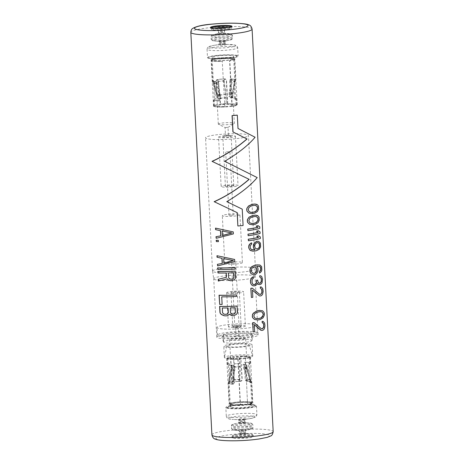 <?xml version="1.0" encoding="UTF-8"?>
<svg xmlns="http://www.w3.org/2000/svg" width="464" height="464" viewBox="0 0 464 464"><rect width="100%" height="100%" fill="white"/><g stroke="black" fill="none" stroke-linecap="round" stroke-linejoin="round"><path stroke-width="0.35" stroke-dasharray="2.32 1.74" d="M260.994 311.704L259.393 311.715A30.676 3.909 177 0 1 257.601 312.052L256.012 312.574L254.423 313.838L253.808 316.03M256.354 318.652L254.637 317.892L253.692 315.984M248.861 213.104L252.172 213.602A30.676 3.909 177 0 0 254.481 213.167L257.282 211.491L258.471 209.084L258.315 206.045L256.911 204.404M249.446 224.245L252.758 224.744A30.676 3.909 177 0 0 255.067 224.309L257.868 222.633L259.057 220.226L258.9 217.187L257.497 215.54M247.782 230.596A30.676 3.909 177 0 0 259.689 228.265L259.608 226.745L258.025 225.672M248.049 235.66A30.676 3.909 177 0 0 259.956 233.328L259.875 231.809L258.291 230.736M248.315 240.723A30.676 3.909 177 0 0 260.217 238.392L260.142 236.872L258.558 235.799M251.534 242.817L251.604 244.087L250.798 244.714L250.044 246.355L250.241 247.915M251.929 249.661L251.041 249.272L250.119 247.875M251.117 250.792L254.4 251.03A30.676 3.909 177 0 0 256.198 250.693L259.034 249.278L260.449 246.813L260.252 243.014L258.622 241.431M259.324 266.208L257.01 266.139A30.676 3.909 177 0 1 256.499 266.237L256.633 266.284M252.352 274.34L253.756 274.636A30.676 3.909 177 0 0 255.096 274.415L256.372 273.679L257.787 271.353L257.897 268.766L257.584 267.554L256.499 266.237M259.579 273L261.104 271.568L261.812 268.772L261.487 266.562L259.857 264.979M253.315 276.747L253.379 278.017L252.062 279.485L251.923 282.309L252.578 284.003L253.727 284.6M257.485 280.111L258.117 282.547L258.755 282.982M262.525 279.218L261.58 276.567L260.652 275.802M262.357 279.154L261.899 282.646L261.075 283.904L260.176 284.391A30.676 3.909 177 0 1 259.701 284.507L258.721 284.467M257.242 283.365L256.685 284.612L254.875 285.691A30.676 3.909 177 0 1 253.791 285.865L252.95 285.737M263.105 290.36L262.166 287.709L261.238 286.943M262.937 290.296L262.496 294.037L261.673 295.301L260.774 295.788A30.676 3.909 177 0 1 260.298 295.899L259.318 295.864M252.457 290.261L252.706 297.25A30.676 3.909 177 0 1 251.285 297.441M259.341 294.124L252.23 288.132M254.434 319.452L257.746 319.945A30.676 3.909 177 0 0 260.055 319.51L262.856 317.834L264.045 315.433L263.888 312.394L262.485 310.747M261.151 328.558L254.034 322.567M261.122 330.298L262.102 330.333A30.676 3.909 177 0 0 262.578 330.223L263.482 329.736L264.306 328.477L264.799 325.745L264.445 323.025L263.042 321.378M254.26 324.696L254.516 331.685A30.676 3.909 177 0 1 253.095 331.876M233.131 231.843L233.235 233.873L216.056 238.241M215.603 229.634L220.481 230.73M218.219 240.311L218.283 241.576A30.676 3.909 177 0 1 216.23 241.535M234.575 259.446L234.685 261.47L217.5 265.843M217.048 257.23L221.931 258.326M235.004 267.548L235.08 269.068A30.676 3.909 177 0 1 217.686 269.387M226.107 273.006L226.107 272.96A30.676 3.909 177 0 1 217.871 272.931M235.19 271.092L235.236 278.452L234.274 279.519L231.907 280.645A30.676 3.909 177 0 1 230.504 280.703L229.419 280.482M227.203 278.835L218.295 281.033M236.437 294.895L236.512 296.409A30.676 3.909 177 0 1 221.583 296.78L221.978 304.378A30.676 3.909 177 0 1 219.518 304.326M229.767 314.702L229.373 314.209L227.592 315.508L226.473 315.775A30.676 3.909 177 0 1 224.553 315.781L223.358 315.526M237.017 306.031L237.069 313.397L236.101 314.464L233.74 315.59A30.676 3.909 177 0 1 232.336 315.642L231.252 315.421M237.191 115.118L238.003 128.453M237.852 225.933A30.676 3.909 177 0 0 242.979 225.469L242.121 209.107L226.676 201.591C240.404 193.465 250.519 185.443 257.027 177.526L224.559 161.24C238.287 153.12 248.402 145.099 254.916 137.182L237.893 128.412M232.493 438.004A10.736 1.369 177 0 1 232.029 437.639A10.736 1.369 177 0 1 241.129 435.806A10.736 1.369 177 0 1 253.002 436.148A10.736 1.369 177 0 1 253.472 436.514A10.736 1.369 177 0 1 244.366 438.347A10.736 1.369 177 0 1 232.493 438.004M226.507 408.018A15.335 1.955 177 0 1 225.84 407.496A15.335 1.955 177 0 1 238.844 404.881A15.335 1.955 177 0 1 255.803 405.368A15.335 1.955 177 0 1 256.47 405.89A15.335 1.955 177 0 1 243.467 408.506A15.335 1.955 177 0 1 226.507 408.018M254.707 405.466A14.187 1.81 -3 0 0 239.018 405.014A14.187 1.81 -3 0 0 226.989 407.438A14.187 1.81 -3 0 0 227.604 407.92A14.187 1.81 -3 0 0 243.293 408.372A14.187 1.81 -3 0 0 255.322 405.954A14.187 1.81 -3 0 0 254.707 405.466M254.684 405.031A14.187 1.81 -3 0 0 238.995 404.579A14.187 1.81 -3 0 0 226.966 406.998A14.187 1.81 -3 0 0 227.58 407.485A14.187 1.81 -3 0 0 243.269 407.937A14.187 1.81 -3 0 0 255.299 405.513A14.187 1.81 -3 0 0 254.684 405.031M230.904 407.183A10.707 1.363 177 0 1 230.44 406.818A10.707 1.363 177 0 1 239.517 404.991A10.707 1.363 177 0 1 251.36 405.333A10.707 1.363 177 0 1 251.824 405.698A10.707 1.363 177 0 1 242.747 407.525A10.707 1.363 177 0 1 230.904 407.183M251.703 403.361A10.707 1.363 -3 0 1 242.626 405.188A10.707 1.363 -3 0 1 230.782 404.846A10.707 1.363 177 0 1 230.318 404.48A10.707 1.363 177 0 1 239.395 402.653A10.707 1.363 177 0 1 251.239 402.996A10.707 1.363 -3 0 1 251.703 403.361L251.824 405.698M229.686 404.944A11.855 1.508 -3 0 0 242.8 405.321A11.855 1.508 -3 0 0 252.851 403.297A11.855 1.508 -3 0 0 252.335 402.897A11.855 1.508 177 0 0 239.221 402.52A11.855 1.508 177 0 0 229.17 404.538A11.855 1.508 177 0 0 229.686 404.944M226.745 358.26A11.855 1.508 177 0 0 227.261 358.666A11.855 1.508 -3 0 0 240.375 359.043A11.855 1.508 -3 0 0 250.427 357.019A11.855 1.508 -3 0 0 249.91 356.619A11.855 1.508 177 0 0 236.797 356.242A11.855 1.508 177 0 0 226.745 358.26L229.17 404.538M230.921 358.336A8.021 1.021 -3 0 0 239.795 358.591A8.021 1.021 -3 0 0 246.599 357.222A8.021 1.021 -3 0 0 246.251 356.949A8.021 1.021 177 0 0 237.377 356.694A8.021 1.021 177 0 0 230.573 358.063A8.021 1.021 177 0 0 230.921 358.336M227.865 358.202A10.736 1.369 177 0 0 237.846 359.043L238.084 359.13A11.501 1.467 177 0 1 227.099 358.243A11.501 1.467 177 0 1 230.492 357.019L230.747 357.112A10.736 1.369 177 0 0 227.865 358.202L228.184 364.281A10.736 1.369 -3 0 0 233.496 365.18L234.43 383.032L233.462 383.119L232.528 365.267A11.501 1.467 177 0 1 227.418 364.321A11.501 1.467 177 0 1 228.276 363.712L229.21 381.559L228.769 382.91L229.692 382.817L229.413 381.849A5.672 5.394 -69.9 0 1 229.465 381.565L231.756 369.796A9.663 9.187 110.1 0 0 231.925 368.474L232.11 365.429L231.287 365.4A11.501 1.073 3.5 0 0 231.159 365.551A11.501 1.073 3.5 0 0 231.658 365.899A11.501 1.073 3.5 0 0 234.198 366.467L235.016 366.496A10.736 1.003 -176.5 0 1 232.389 365.922A10.736 1.003 -176.5 0 1 231.925 365.597A10.736 1.003 -176.5 0 1 232.11 365.429M240.746 356.091L242.254 380.109L241.048 381.286L239.563 380.126L240.804 381.199L241.999 380.016L240.746 356.091A11.501 1.467 177 0 1 250.073 357.042A11.501 1.467 177 0 1 245.41 358.469L247.561 403.958A10.736 1.369 -3 0 0 251.697 402.653A10.736 1.369 -3 0 0 240.903 401.853A10.736 1.369 -3 0 0 230.254 403.779A10.736 1.369 -3 0 0 240.236 404.62L237.846 359.043M241.002 356.184A10.736 1.369 177 0 1 249.307 357.077A10.736 1.369 177 0 1 245.172 358.382M229.616 339.822A8.021 1.021 177 0 0 229.964 340.095A8.021 1.021 -3 0 0 238.838 340.35A8.021 1.021 -3 0 0 245.642 338.981A8.021 1.021 -3 0 0 245.427 338.761A8.021 1.021 -3 0 0 245.294 338.703A8.021 1.021 177 0 0 237.313 338.395A8.021 1.021 177 0 0 229.808 339.584A8.021 1.021 177 0 0 229.616 339.822L230.573 358.063M238.537 327.909L235.526 328.065L238.537 327.909L238.937 335.594L235.932 335.75L238.873 335.542L245.427 338.761M232.951 326.813A4.188 0.534 177 0 1 232.876 326.784A4.188 0.534 177 0 1 232.766 326.673A4.188 0.534 177 0 1 236.321 325.96A4.188 0.534 177 0 1 240.949 326.093A4.188 0.534 -3 0 1 241.135 326.233A4.188 0.534 -3 0 1 241.036 326.36A4.188 0.534 -3 0 1 237.116 326.981A4.188 0.534 -3 0 1 232.951 326.813M239.157 291.897A4.188 0.534 177 0 1 239.343 292.042A4.188 0.534 177 0 1 235.793 292.755A4.188 0.534 177 0 1 231.159 292.622A4.188 0.534 177 0 1 230.973 292.477A4.188 0.534 177 0 1 234.529 291.763A4.188 0.534 177 0 1 239.157 291.897M227.076 292.993A8.462 1.079 177 0 1 226.705 292.703A8.462 1.079 177 0 1 233.885 291.259A8.462 1.079 177 0 1 243.246 291.525A8.462 1.079 -3 0 1 243.612 291.815A8.462 1.079 -3 0 1 236.437 293.26A8.462 1.079 -3 0 1 227.076 292.993M245.404 326.001A8.462 1.079 -3 0 1 238.229 327.445A8.462 1.079 -3 0 1 228.868 327.172A8.462 1.079 177 0 1 228.497 326.882A8.462 1.079 177 0 1 235.671 325.438A8.462 1.079 177 0 1 245.033 325.711A8.462 1.079 -3 0 1 245.404 326.001L243.612 291.815M217.877 328.17A19.969 2.54 177 0 1 217.007 327.485A19.969 2.54 177 0 1 233.937 324.081A19.969 2.54 177 0 1 256.024 324.713A19.969 2.54 -3 0 1 256.894 325.397A19.969 2.54 -3 0 1 239.963 328.802A19.969 2.54 -3 0 1 217.877 328.17M256.424 332.369A19.969 2.54 -3 0 0 234.343 331.731A19.969 2.54 -3 0 0 217.413 335.141A19.969 2.54 -3 0 0 218.277 335.82A19.969 2.54 -3 0 0 240.364 336.458A19.969 2.54 -3 0 0 257.294 333.048A19.969 2.54 -3 0 0 256.424 332.369M251.546 333.349A14.216 1.81 -3 0 1 239.494 335.774A14.216 1.81 -3 0 1 223.776 335.321A14.216 1.81 177 0 1 223.155 334.84A14.216 1.81 177 0 1 235.207 332.41A14.216 1.81 177 0 1 250.931 332.862A14.216 1.81 -3 0 1 251.546 333.349L251.923 340.518A14.216 1.81 177 0 1 251.917 340.582A14.216 1.81 177 0 1 239.627 342.96A14.216 1.81 177 0 1 224.147 342.49A14.216 1.81 177 0 1 223.544 342.067A14.216 1.81 177 0 1 223.532 342.003A14.216 1.81 177 0 1 235.584 339.578A14.216 1.81 177 0 1 251.302 340.031A14.216 1.81 177 0 1 251.923 340.518M252.375 334.701A15.625 1.989 -3 0 0 234.83 334.219A15.625 1.989 -3 0 0 221.862 336.934A15.625 1.989 -3 0 0 222.529 337.403A15.625 1.989 177 0 0 239.546 337.92A15.625 1.989 177 0 0 253.054 335.304A15.625 1.989 177 0 0 252.375 334.701M258.129 334.967A20.706 2.639 177 0 0 257.23 334.26A20.706 2.639 -3 0 0 234.332 333.599A20.706 2.639 -3 0 0 216.775 337.131A20.706 2.639 -3 0 0 217.68 337.838A20.706 2.639 177 0 0 240.578 338.5A20.706 2.639 177 0 0 258.129 334.967L255.072 276.625A20.706 2.639 177 0 1 255.072 276.66A20.706 2.639 177 0 1 237.388 280.169A20.706 2.639 177 0 1 214.617 279.502A20.706 2.639 -3 0 1 213.724 278.829L212.553 271.121A21.472 2.732 -3 0 0 213.481 271.823A21.472 2.732 177 0 0 237.092 272.513A21.472 2.732 177 0 0 255.432 268.876A21.472 2.732 177 0 0 255.432 268.842L248.449 135.529A21.472 2.732 -3 0 0 247.515 134.798A21.472 2.732 -3 0 0 223.764 134.113A21.472 2.732 -3 0 0 205.558 137.779A21.472 2.732 -3 0 0 206.497 138.51A21.472 2.732 -3 0 0 230.243 139.194A21.472 2.732 -3 0 0 248.449 135.529M255.072 276.625A20.706 2.639 177 0 0 254.173 275.923A20.706 2.639 -3 0 0 231.275 275.262A20.706 2.639 -3 0 0 213.718 278.794A20.706 2.639 -3 0 0 213.724 278.829M212.553 271.121A21.472 2.732 -3 0 1 212.547 271.086A21.472 2.732 -3 0 1 230.753 267.426A21.472 2.732 -3 0 1 254.498 268.105A21.472 2.732 177 0 1 255.432 268.842M218.55 137.095A8.462 1.079 -3 0 1 225.73 135.65A8.462 1.079 -3 0 1 235.086 135.923A8.462 1.079 177 0 1 235.457 136.213A8.462 1.079 177 0 1 228.282 137.657A8.462 1.079 177 0 1 218.921 137.385A8.462 1.079 -3 0 1 218.55 137.095L221.137 186.47A8.462 1.079 -3 0 0 221.508 186.76A8.462 1.079 177 0 0 230.869 187.027A8.462 1.079 177 0 0 238.044 185.583A8.462 1.079 177 0 0 237.678 185.298A8.462 1.079 -3 0 0 228.317 185.026A8.462 1.079 -3 0 0 221.137 186.47M233.595 185.664A4.188 0.534 -3 0 0 228.961 185.53A4.188 0.534 -3 0 0 225.405 186.25A4.188 0.534 -3 0 0 225.591 186.389A4.188 0.534 -3 0 0 230.225 186.522A4.188 0.534 -3 0 0 233.775 185.809A4.188 0.534 -3 0 0 233.595 185.664M231.002 136.277A4.188 0.534 -3 0 0 226.838 136.114A4.188 0.534 -3 0 0 222.917 136.735A4.188 0.534 -3 0 0 222.819 136.863A4.188 0.534 -3 0 0 223.004 137.002A4.188 0.534 177 0 0 227.633 137.135A4.188 0.534 177 0 0 231.188 136.422A4.188 0.534 177 0 0 231.078 136.312A4.188 0.534 177 0 0 231.002 136.277M225.423 135.186L228.427 135.03L225.423 135.186L225.081 127.554L218.527 124.335A8.021 1.021 -3 0 0 218.66 124.387A8.021 1.021 177 0 0 226.641 124.7A8.021 1.021 177 0 0 234.146 123.511A8.021 1.021 177 0 0 234.337 123.273L233.38 105.032A8.021 1.021 177 0 1 226.577 106.401A8.021 1.021 177 0 1 217.703 106.146A8.021 1.021 -3 0 1 217.355 105.873A8.021 1.021 -3 0 1 224.158 104.504A8.021 1.021 -3 0 1 233.032 104.76A8.021 1.021 177 0 1 233.38 105.032M228.427 135.03L228.021 127.345L225.017 127.501M228.021 127.345L225.081 127.554M218.527 124.335A8.021 1.021 -3 0 1 218.312 124.114A8.021 1.021 -3 0 1 225.115 122.745A8.021 1.021 -3 0 1 233.989 123.001A8.021 1.021 177 0 1 234.337 123.273M237.208 104.835A11.855 1.508 177 0 0 236.692 104.429A11.855 1.508 -3 0 0 223.578 104.052A11.855 1.508 -3 0 0 213.527 106.076A11.855 1.508 -3 0 0 214.043 106.476A11.855 1.508 177 0 0 227.157 106.853A11.855 1.508 177 0 0 237.208 104.835L234.784 58.551A11.855 1.508 177 0 1 224.733 60.575A11.855 1.508 177 0 1 211.619 60.198A11.855 1.508 -3 0 1 211.103 59.792A11.855 1.508 -3 0 1 221.154 57.774A11.855 1.508 -3 0 1 234.268 58.151A11.855 1.508 177 0 1 234.784 58.551M236.089 104.893A10.736 1.369 -3 0 1 231.954 106.192L232.197 106.279A11.501 1.467 -3 0 0 236.855 104.852A11.501 1.467 -3 0 0 227.528 103.901L227.783 103.994A10.736 1.369 -3 0 1 236.089 104.893L235.77 98.815A10.736 1.369 177 0 1 234.709 99.476L233.775 81.623L234.743 81.536L235.677 99.383A11.501 1.467 -3 0 0 236.536 98.774A11.501 1.467 -3 0 0 231.426 97.829L230.492 79.976L231.559 78.886L232.464 80.104A6.531 6.212 -69.9 0 1 232.389 80.608L230.092 92.377A8.804 8.369 110.1 0 0 229.941 93.577L229.755 96.628A11.501 1.073 -176.5 0 1 232.296 97.196A11.501 1.073 -176.5 0 1 232.795 97.544A11.501 1.073 -176.5 0 1 232.667 97.695L231.843 97.666A10.736 1.003 3.5 0 0 232.029 97.498A10.736 1.003 3.5 0 0 231.565 97.173A10.736 1.003 3.5 0 0 228.938 96.599L229.755 96.628M217.274 104.829L216.276 80.997L217.146 79.698L218.213 80.701L216.903 79.605L216.021 80.904L217.274 104.829A11.501 1.467 -3 0 0 213.881 106.053A11.501 1.467 -3 0 0 224.872 106.946L222.244 61.283A10.736 1.369 177 0 1 212.257 60.436A10.736 1.369 177 0 1 222.911 58.51A10.736 1.369 177 0 1 233.699 59.317A10.736 1.369 177 0 1 229.57 60.616L231.954 106.192M217.529 104.922A10.736 1.369 -3 0 0 214.646 106.012A10.736 1.369 -3 0 0 224.634 106.859M233.636 58.615A10.707 1.363 177 0 0 233.172 58.249A10.707 1.363 -3 0 0 221.328 57.907A10.707 1.363 -3 0 0 212.251 59.734A10.707 1.363 -3 0 0 212.715 60.1A10.707 1.363 177 0 0 224.559 60.442A10.707 1.363 177 0 0 233.636 58.615L233.514 56.277A10.707 1.363 -3 0 0 233.05 55.912A10.707 1.363 -3 0 0 221.206 55.57A10.707 1.363 -3 0 0 212.129 57.397A10.707 1.363 -3 0 0 212.593 57.762A10.707 1.363 -3 0 0 224.437 58.104A10.707 1.363 -3 0 0 233.514 56.277M237.017 56.092A14.216 1.81 177 0 0 236.396 55.61A14.216 1.81 -3 0 0 220.678 55.158A14.216 1.81 -3 0 0 208.626 57.582A14.216 1.81 -3 0 0 209.241 58.07A14.216 1.81 177 0 0 224.965 58.522A14.216 1.81 177 0 0 237.017 56.092L237.023 56.15A14.216 1.81 177 0 1 224.965 58.574A14.216 1.81 177 0 1 209.247 58.128A14.216 1.81 177 0 1 208.626 57.64A14.216 1.81 177 0 1 220.678 55.216A14.216 1.81 177 0 1 236.402 55.668A14.216 1.81 177 0 1 237.023 56.15M207.507 57.698A15.335 1.955 -3 0 1 220.51 55.083A15.335 1.955 -3 0 1 237.475 55.57A15.335 1.955 177 0 1 238.142 56.092A15.335 1.955 177 0 1 225.139 58.708A15.335 1.955 177 0 1 208.174 58.22A15.335 1.955 -3 0 1 207.507 57.698L207.066 49.312A15.335 1.955 -3 0 0 207.733 49.834A15.335 1.955 177 0 0 224.698 50.327A15.335 1.955 177 0 0 237.701 47.705A15.335 1.955 177 0 0 237.034 47.183A15.335 1.955 -3 0 0 220.069 46.696A15.335 1.955 -3 0 0 207.066 49.312C207.837 46.267 208.162 47.432 208.504 46.823L213.898 45.356A13.41 1.705 -3 0 0 209.461 47.421A13.41 1.705 177 0 0 226.177 47.693A13.41 1.705 177 0 0 235.074 45.101A13.41 1.705 -3 0 0 230.492 44.486A13.41 1.705 -3 0 0 213.898 45.356L219.669 44.469A4.031 0.516 -3 0 0 218.335 45.089A4.031 0.516 177 0 0 223.364 45.17A4.031 0.516 177 0 0 226.038 44.393A4.031 0.516 -3 0 0 224.663 44.208A4.031 0.516 -3 0 0 219.669 44.469L218.59 44.706L219.066 43.778A3.068 0.389 -3 0 0 219.199 43.883A3.068 0.389 177 0 0 222.592 43.981A3.068 0.389 177 0 0 225.191 43.454L225.759 44.329L224.663 44.208L235.631 45.223C236.623 45.397 237.313 46.226 237.701 47.705L238.142 56.092M227.528 103.901L226.275 79.97L224.965 78.874L223.839 80.086A7.25 2.053 -95.2 0 0 223.926 80.864L225.69 94.511A8.085 2.291 84.8 0 1 225.922 97.718L226.235 103.843A10.736 2.714 -0.7 0 0 220.377 104.371L220.139 104.185A11.501 2.912 179.3 0 1 225.997 103.652M225.475 78.955L224.965 78.874A11.501 1.467 -3 0 0 216.903 79.605L217.146 79.698A10.736 1.369 177 0 1 225.202 78.967L225.475 78.955M224.872 106.946L222.244 61.283M232.197 106.279L229.808 60.703A11.501 1.467 -3 0 0 234.465 59.276A11.501 1.467 -3 0 0 222.906 58.412A11.501 1.467 -3 0 0 211.491 60.477A11.501 1.467 -3 0 0 222.482 61.37M235.77 98.815A10.736 1.369 177 0 0 230.457 97.916L229.523 80.063L230.533 78.973L231.559 78.886A11.501 1.467 177 0 1 235.544 79.785A11.501 1.467 177 0 1 235.138 80.202L234.743 81.536M213.881 106.053L213.562 99.98A11.501 1.467 -3 0 1 214.42 99.366L213.486 81.519L212.97 80.574L212.854 81.879A6.531 6.212 110.1 0 0 212.988 82.366L216.485 93.612A8.804 8.369 -69.9 0 1 216.763 94.772L217.262 97.759L218.074 97.585A10.736 1.717 -9.5 0 0 217.9 97.974A10.736 1.717 -9.5 0 0 218.37 98.368A10.736 1.717 -9.5 0 0 220.98 98.652L220.174 98.826A11.501 1.839 170.5 0 1 217.645 98.519A11.501 1.839 170.5 0 1 217.14 98.101A11.501 1.839 170.5 0 1 217.262 97.759M213.562 99.98A11.501 1.467 -3 0 0 218.672 100.926L219.646 100.839A10.736 1.369 177 0 1 214.327 99.94A10.736 1.369 177 0 1 215.395 99.279L214.455 81.426L213.91 80.475L212.97 80.574A11.501 1.467 177 0 0 212.57 80.985L211.491 60.477M212.988 82.366A11.501 2.239 -17.3 0 0 212.901 82.853L212.57 80.985A11.501 1.467 177 0 0 216.549 81.884L217.738 83.073L218.706 82.986L217.43 81.803L216.415 81.884L215.766 82.946A6.531 6.212 110.1 0 0 215.893 83.433L219.391 94.673A8.804 8.369 -69.9 0 1 219.669 95.839L220.174 98.826M218.672 100.926L217.738 83.073M223.839 80.086L225.202 78.967L226.531 80.069L227.783 103.994M232.667 97.695L232.847 94.644A8.804 8.369 110.1 0 1 233.003 93.444L235.294 81.676A6.531 6.212 -69.9 0 0 235.376 81.171L235.184 80.185L234.262 80.278L233.775 81.623M219.646 100.839L218.706 82.986M217.976 80.614A7.25 2.053 -95.2 0 0 218.068 81.391L219.832 95.039A8.085 2.291 84.8 0 1 220.064 98.246L220.139 104.185M224.071 80.173A6.455 1.827 -95.2 0 0 224.141 80.736L225.904 94.383A8.886 2.517 84.8 0 1 226.159 97.91L226.235 103.843M218.213 80.701A6.455 1.827 -95.2 0 0 218.277 81.27L220.046 94.911A8.886 2.517 84.8 0 1 220.296 98.438L220.377 104.371M234.709 99.476L235.677 99.383M230.457 97.916L231.426 97.829M233.699 59.317L234.778 79.825A10.736 1.369 -3 0 0 230.683 78.967L231.629 80.179A5.672 5.394 -69.9 0 1 231.582 80.463A10.736 0.557 -169 0 1 234.662 81.467L234.778 79.825A10.736 1.369 -3 0 1 234.262 80.278L234.54 81.246A5.672 5.394 -69.9 0 1 234.488 81.531L232.197 93.299A9.663 9.187 110.1 0 0 232.029 94.615L231.843 97.666M231.582 80.463L229.291 92.237A9.663 9.187 110.1 0 0 229.123 93.554L228.938 96.599M215.766 82.946L216.601 82.87L217.43 81.803A10.736 1.369 -3 0 1 213.336 80.951A10.736 1.369 -3 0 1 213.852 80.492L213.689 81.803A5.672 5.394 110.1 0 0 213.771 82.076L217.268 93.322A9.663 9.187 -69.9 0 1 217.57 94.598L218.074 97.585M216.601 82.87A5.672 5.394 110.1 0 0 216.676 83.143L220.174 94.389A9.663 9.187 -69.9 0 1 220.481 95.665L220.98 98.652M214.42 99.366L215.395 99.279M230.492 357.019L231.745 380.944L232.748 381.93L233.705 380.66A7.25 2.053 84.8 0 1 233.711 379.917L234.088 367.053A8.085 2.291 -95.2 0 0 233.984 363.892L233.427 357.785L239.517 357.234L233.427 357.785M232.354 381.889L232.748 381.93A11.501 1.467 177 0 1 240.804 381.199L241.048 381.286A10.736 1.369 -3 0 0 232.992 382.017L232.354 381.889M245.41 358.469L247.561 403.958M238.084 359.13L240.474 404.707A11.501 1.467 177 0 1 229.489 403.819A11.501 1.467 177 0 1 240.897 401.754A11.501 1.467 177 0 1 252.462 402.619A11.501 1.467 177 0 1 247.799 404.045M233.462 383.119L232.394 384.204L231.49 382.991A6.531 6.212 -69.9 0 1 231.571 382.487A11.501 0.597 -169 0 1 228.537 381.478A11.501 0.597 -169 0 1 228.659 381.42A6.531 6.212 -69.9 0 0 228.584 381.924L228.816 382.893A11.501 1.467 -3 0 0 228.41 383.31A11.501 1.467 -3 0 0 232.394 384.204L233.421 384.122L234.43 383.032M250.073 357.042L250.392 363.115A11.501 1.467 177 0 0 245.282 362.169L246.216 380.022L247.538 381.211L246.523 381.292L247.353 380.225A5.672 5.394 110.1 0 0 247.277 379.952L243.78 368.706A9.663 9.187 -69.9 0 1 243.478 367.43L242.974 364.443A10.736 1.717 170.5 0 1 245.584 364.727A10.736 1.717 170.5 0 1 246.053 365.122A10.736 1.717 170.5 0 1 245.885 365.51L246.691 365.336A11.501 1.839 -9.5 0 0 246.813 364.994A11.501 1.839 -9.5 0 0 246.309 364.576A11.501 1.839 -9.5 0 0 243.786 364.269L242.974 364.443M250.392 363.115A11.501 1.467 177 0 1 249.533 363.73L250.467 381.576L250.983 382.522L250.044 382.62L249.499 381.669L248.559 363.817A10.736 1.369 -3 0 0 249.626 363.155A10.736 1.369 -3 0 0 244.313 362.256L245.247 380.109L246.523 381.292A10.736 1.369 177 0 1 250.624 382.145A10.736 1.369 177 0 1 250.102 382.603L250.264 381.292A5.672 5.394 110.1 0 0 250.183 381.014L246.686 369.773A9.663 9.187 -69.9 0 1 246.384 368.497L245.885 365.51M233.705 380.66L232.992 382.017L232 381.037L230.747 357.112M231.49 382.991L232.325 382.916L233.276 384.128A10.736 1.369 177 0 1 229.175 383.27A10.736 1.369 177 0 1 229.692 382.817L230.185 381.472L229.245 363.619A10.736 1.369 -3 0 0 228.184 364.281M239.563 380.126A7.25 2.053 84.8 0 1 239.569 379.384L239.946 366.525A8.085 2.291 -95.2 0 0 239.842 363.364L239.291 357.251M233.937 380.747A6.455 1.827 84.8 0 1 233.949 380.207L234.32 367.349A8.886 2.517 -95.2 0 0 234.21 363.869L233.653 357.761M239.801 380.213A6.455 1.827 84.8 0 1 239.807 379.674L240.184 366.815A8.886 2.517 -95.2 0 0 240.068 363.341L239.517 357.234M233.496 365.18L232.528 365.267M229.245 363.619L228.276 363.712M228.659 381.42L230.95 369.651A8.804 8.369 110.1 0 0 231.107 368.451L231.287 365.4M231.571 382.487L233.862 370.719A8.804 8.369 110.1 0 0 234.013 369.518L234.198 366.467M232.325 382.916A5.672 5.394 -69.9 0 1 232.371 382.632L234.662 370.858A9.663 9.187 110.1 0 0 234.83 369.541L235.016 366.496M248.06 379.662A11.501 2.239 162.7 0 1 251.053 380.242A11.501 2.239 162.7 0 1 250.966 380.729A6.531 6.212 110.1 0 1 251.099 381.217L250.983 382.522A11.501 1.467 -3 0 0 251.389 382.104A11.501 1.467 -3 0 0 247.405 381.211L248.188 380.149A6.531 6.212 110.1 0 0 248.06 379.662L244.563 368.416A8.804 8.369 -69.9 0 1 244.284 367.256L243.786 364.269M250.966 380.729L247.469 369.483A8.804 8.369 -69.9 0 1 247.19 368.323L246.691 365.336M249.533 363.73L248.559 363.817M245.282 362.169L244.313 362.256M255.426 205.361L253.953 205.419M253.82 205.366A30.676 3.909 177 0 1 252.027 205.709L250.444 206.231L248.849 207.495L248.234 209.682M250.78 212.309L249.064 211.549L248.118 209.641M256.006 216.502L254.539 216.56M254.405 216.508A30.676 3.909 177 0 1 252.607 216.85L251.024 217.372L249.435 218.637L248.82 220.823M251.366 223.451L249.644 222.685L248.698 220.783M258.088 242.66L257.259 242.527A30.676 3.909 177 0 1 256.778 242.637L254.846 244.557L254.852 247.184M256.354 248.866L255.571 248.513L254.724 247.138M253.158 273.209L251.795 272.188M255.281 267.02L254.429 266.864A30.676 3.909 177 0 1 253.628 266.997L252.022 268.012L251.505 268.853L251.471 271.463M251.674 272.142L251.355 271.423M231.832 232.934L222.03 230.95L222.268 235.509M233.276 260.53L223.474 258.552L223.712 263.105M233.572 272.751L233.572 272.704A30.676 3.909 177 0 1 228.3 272.907L228.682 277.762M229.779 278.968L228.555 277.716M235.062 307.661A30.676 3.909 177 0 1 230.132 307.847L230.509 312.707M231.606 313.908L230.388 312.661M223.77 314.029L222.418 312.73L222.163 307.922A30.676 3.909 177 0 0 227.94 307.899L227.94 307.951M251.5 344.259A14.187 1.81 -3 0 0 235.811 343.812A14.187 1.81 -3 0 0 223.781 346.231A14.187 1.81 -3 0 0 224.396 346.712A14.187 1.81 -3 0 0 240.085 347.165A14.187 1.81 -3 0 0 252.114 344.746A14.187 1.81 -3 0 0 251.5 344.259M249.081 344.856A11.159 1.421 -3 0 1 239.818 346.794A11.159 1.421 -3 0 1 227.29 346.451A11.159 1.421 177 0 1 226.809 346.022A11.159 1.421 177 0 1 236.454 344.155A11.159 1.421 177 0 1 248.605 344.526A11.159 1.421 -3 0 1 249.081 344.856L252.694 355.94A14.187 1.81 -3 0 0 252.091 355.517A14.187 1.81 -3 0 0 236.64 355.047A14.187 1.81 -3 0 0 224.373 357.425A14.187 1.81 -3 0 0 224.373 357.483A14.187 1.81 -3 0 0 224.988 357.97A14.187 1.81 -3 0 0 240.677 358.423A14.187 1.81 -3 0 0 252.706 355.998A14.187 1.81 -3 0 0 252.694 355.94M231.617 263.256L235.735 262.966L231.617 263.256M239.059 326.389L234.848 326.61L239.059 326.389L235.735 262.966M242.434 262.612A8.822 1.125 -3 0 1 234.958 264.12A8.822 1.125 -3 0 1 225.208 263.836A8.822 1.125 177 0 1 224.82 263.535A8.822 1.125 177 0 1 232.302 262.032A8.822 1.125 177 0 1 242.051 262.311A8.822 1.125 -3 0 1 242.434 262.612L239.929 214.757A8.822 1.125 -3 0 0 239.546 214.455A8.822 1.125 177 0 0 229.79 214.177A8.822 1.125 177 0 0 222.314 215.679A8.822 1.125 177 0 0 222.697 215.98A8.822 1.125 -3 0 0 232.452 216.265A8.822 1.125 -3 0 0 239.929 214.757M233.23 215.11L229.013 215.331L233.23 215.11L229.906 151.682L225.69 151.902L229.906 151.682M252.085 29.081A30.676 3.909 -3 0 0 250.751 28.037A30.676 3.909 -3 0 0 216.827 27.063A30.676 3.909 -3 0 0 190.814 32.294M211.915 434.884A30.676 3.909 177 0 1 237.928 429.652A30.676 3.909 177 0 1 271.846 430.627A30.676 3.909 177 0 1 273.186 431.677M217.111 439.396A26.842 3.416 177 0 1 234.917 434.205A26.842 3.416 177 0 1 268.383 434.756A26.842 3.416 177 0 1 250.577 439.947A26.842 3.416 177 0 1 217.111 439.396M232.029 437.639L231.988 436.856C232.638 435.655 231.292 435.806 235.155 434.762L239.54 433.869L238.989 434.014L239.465 433.08A3.068 0.389 177 0 0 239.598 433.185A3.068 0.389 -3 0 0 242.991 433.283A3.068 0.389 -3 0 0 245.595 432.761L246.164 433.637L245.607 433.55A3.996 0.51 177 0 1 246.407 433.695A3.996 0.51 -3 0 1 243.757 434.466A3.996 0.51 -3 0 1 238.774 434.385A3.996 0.51 177 0 1 239.54 433.869A3.996 0.51 177 0 1 245.607 433.55L250.061 433.979A9.808 1.247 177 0 1 252.016 434.327A9.808 1.247 -3 0 1 245.508 436.23A9.808 1.247 -3 0 1 233.282 436.027A9.808 1.247 177 0 1 235.155 434.762A9.808 1.247 177 0 1 250.061 433.979L252.259 434.385L253.431 435.737A10.736 1.369 -3 0 1 244.325 437.564A10.736 1.369 -3 0 1 232.452 437.227A10.736 1.369 177 0 1 231.988 436.856A10.736 1.369 177 0 1 241.089 435.029A10.736 1.369 177 0 1 252.961 435.365A10.736 1.369 -3 0 1 253.431 435.737L253.472 436.514M245.595 432.761A3.068 0.389 -3 0 0 245.462 432.657A3.068 0.389 177 0 0 242.069 432.558A3.068 0.389 177 0 0 239.465 433.08L239.383 431.52A3.068 0.389 177 0 1 241.988 430.998A3.068 0.389 177 0 1 245.381 431.091A3.068 0.389 -3 0 1 245.514 431.201L245.595 432.761M239.517 431.624A3.068 0.389 177 0 1 239.383 431.52L238.815 430.644L239.372 430.731A3.996 0.51 -3 0 0 245.444 430.412A3.996 0.51 -3 0 0 246.204 429.896A3.996 0.51 177 0 0 241.228 429.815A3.996 0.51 177 0 0 238.577 430.586A3.996 0.51 -3 0 0 239.372 430.731L234.923 430.302A9.808 1.247 -3 0 0 249.823 429.519A9.808 1.247 -3 0 0 251.697 428.255A9.808 1.247 177 0 0 239.47 428.052A9.808 1.247 177 0 0 232.963 429.948A9.808 1.247 -3 0 0 234.923 430.302L232.719 429.89L231.548 428.545A10.736 1.369 177 0 1 240.654 426.712A10.736 1.369 177 0 1 252.526 427.054A10.736 1.369 -3 0 1 252.996 427.419A10.736 1.369 -3 0 1 243.89 429.252A10.736 1.369 -3 0 1 232.017 428.91A10.736 1.369 177 0 1 231.548 428.545L231.408 425.842A10.736 1.369 177 0 1 240.514 424.009A10.736 1.369 177 0 1 252.387 424.351A10.736 1.369 -3 0 1 252.851 424.722L252.996 427.419C252.341 428.626 253.686 428.475 249.823 429.519L245.444 430.412L245.99 430.267L245.514 431.201A3.068 0.389 -3 0 1 242.91 431.723A3.068 0.389 -3 0 1 239.517 431.624M231.878 426.213A10.736 1.369 177 0 1 231.408 425.842C232.058 424.641 230.712 424.792 234.575 423.742A9.808 1.247 177 0 1 249.481 422.965A9.808 1.247 177 0 1 251.442 423.313A9.808 1.247 -3 0 1 244.934 425.215A9.808 1.247 -3 0 1 232.702 425.012A9.808 1.247 177 0 1 234.575 423.742L238.96 422.855A3.996 0.51 177 0 1 245.027 422.536A3.996 0.51 177 0 1 245.827 422.681A3.996 0.51 -3 0 1 243.177 423.452A3.996 0.51 -3 0 1 238.194 423.371A3.996 0.51 177 0 1 238.96 422.855L238.415 423L238.89 422.066A3.068 0.389 177 0 1 241.489 421.544A3.068 0.389 177 0 1 244.882 421.643A3.068 0.389 -3 0 1 245.015 421.747L245.589 422.623L245.027 422.536L251.679 423.371L252.851 424.722A10.736 1.369 -3 0 1 243.751 426.549A10.736 1.369 -3 0 1 231.878 426.213M239.024 422.17A3.068 0.389 -3 0 0 242.417 422.269A3.068 0.389 -3 0 0 245.015 421.747L244.934 420.193A3.068 0.389 -3 0 0 244.801 420.088A3.068 0.389 177 0 0 241.408 419.99A3.068 0.389 177 0 0 238.809 420.512L238.89 422.066A3.068 0.389 177 0 0 239.024 422.17M256.47 405.89L256.934 414.654C256.412 416.475 255.931 417.304 255.49 417.148L250.102 418.609L244.331 419.497L245.41 419.259L244.934 420.193A3.068 0.389 -3 0 1 242.336 420.715A3.068 0.389 -3 0 1 238.943 420.616A3.068 0.389 177 0 1 238.809 420.512L238.241 419.636L239.337 419.758A4.031 0.516 -3 0 0 244.331 419.497A4.031 0.516 -3 0 0 245.665 418.876A4.031 0.516 177 0 0 240.636 418.795A4.031 0.516 177 0 0 237.962 419.578A4.031 0.516 -3 0 0 239.337 419.758L233.508 419.479A13.41 1.705 -3 0 0 250.102 418.609A13.41 1.705 -3 0 0 254.539 416.55A13.41 1.705 177 0 0 237.823 416.272A13.41 1.705 177 0 0 228.926 418.864A13.41 1.705 -3 0 0 233.508 419.479L228.369 418.748C227.377 418.569 226.687 417.745 226.299 416.26A15.335 1.955 177 0 1 239.302 413.644A15.335 1.955 177 0 1 256.267 414.132A15.335 1.955 -3 0 1 256.934 414.654A15.335 1.955 -3 0 1 243.931 417.275A15.335 1.955 -3 0 1 226.966 416.788A15.335 1.955 177 0 1 226.299 416.26L225.84 407.496M225.057 43.349A3.068 0.389 -3 0 0 221.664 43.256A3.068 0.389 -3 0 0 219.066 43.778L218.985 42.224A3.068 0.389 -3 0 0 219.118 42.328A3.068 0.389 177 0 0 222.511 42.421A3.068 0.389 177 0 0 225.11 41.899L225.585 40.971L225.04 41.116A3.996 0.51 177 0 1 218.973 41.429A3.996 0.51 177 0 1 218.173 41.29A3.996 0.51 -3 0 1 220.823 40.519A3.996 0.51 -3 0 1 225.806 40.6A3.996 0.51 177 0 1 225.04 41.116L229.425 40.223A9.808 1.247 177 0 1 214.519 41.006A9.808 1.247 177 0 1 212.558 40.652A9.808 1.247 -3 0 1 219.066 38.756A9.808 1.247 -3 0 1 231.298 38.953A9.808 1.247 177 0 1 229.425 40.223C233.456 38.964 231.722 39.66 232.592 38.123A10.736 1.369 177 0 1 223.486 39.956A10.736 1.369 177 0 1 211.613 39.614A10.736 1.369 -3 0 1 211.149 39.249L211.004 36.546A10.736 1.369 -3 0 0 211.474 36.911A10.736 1.369 177 0 0 223.346 37.253A10.736 1.369 177 0 0 232.452 35.421A10.736 1.369 177 0 0 231.983 35.055A10.736 1.369 -3 0 0 220.11 34.713A10.736 1.369 -3 0 0 211.004 36.546C211.88 35.009 210.14 35.705 214.177 34.446A9.808 1.247 -3 0 0 212.303 35.716A9.808 1.247 177 0 0 224.53 35.914A9.808 1.247 177 0 0 231.037 34.017A9.808 1.247 -3 0 0 229.077 33.669A9.808 1.247 -3 0 0 214.177 34.446L218.556 33.559A3.996 0.51 -3 0 0 217.796 34.075A3.996 0.51 177 0 0 222.772 34.156A3.996 0.51 177 0 0 225.423 33.379A3.996 0.51 -3 0 0 224.628 33.24A3.996 0.51 -3 0 0 218.556 33.559L218.01 33.704L218.486 32.77A3.068 0.389 -3 0 0 218.619 32.874A3.068 0.389 177 0 0 222.012 32.973A3.068 0.389 177 0 0 224.617 32.451L225.185 33.327L224.628 33.24L231.281 34.075L232.452 35.421L232.592 38.123A10.736 1.369 177 0 0 232.122 37.758A10.736 1.369 -3 0 0 220.249 37.416A10.736 1.369 -3 0 0 211.149 39.249L212.321 40.594L218.973 41.429L218.411 41.348L218.985 42.224A3.068 0.389 -3 0 1 221.583 41.696A3.068 0.389 -3 0 1 224.976 41.795A3.068 0.389 177 0 1 225.11 41.899L225.191 43.454A3.068 0.389 177 0 0 225.057 43.349M210.998 27.823A10.736 1.369 -3 0 0 210.569 28.234L211.741 29.58L218.393 30.415L217.836 30.328L218.405 31.21A3.068 0.389 -3 0 1 221.009 30.682A3.068 0.389 -3 0 1 224.402 30.781A3.068 0.389 177 0 1 224.535 30.885L224.617 32.451A3.068 0.389 177 0 0 224.483 32.347A3.068 0.389 -3 0 0 221.09 32.248A3.068 0.389 -3 0 0 218.486 32.77L218.405 31.21A3.068 0.389 -3 0 0 218.538 31.314A3.068 0.389 177 0 0 221.931 31.407A3.068 0.389 177 0 0 224.535 30.885L225.011 29.957L224.46 30.102A3.996 0.51 177 0 1 218.393 30.415A3.996 0.51 177 0 1 217.593 30.276A3.996 0.51 -3 0 1 220.243 29.505A3.996 0.51 -3 0 1 225.226 29.586A3.996 0.51 177 0 1 224.46 30.102L228.845 29.209A9.808 1.247 177 0 1 213.939 29.992A9.808 1.247 177 0 1 211.984 29.638A9.808 1.247 -3 0 1 214.275 28.292M228.34 27.55A9.808 1.247 -3 0 1 230.718 27.939A9.808 1.247 177 0 1 228.845 29.209C232.882 27.95 231.142 28.646 232.012 27.109A10.736 1.369 177 0 1 222.911 28.942A10.736 1.369 177 0 1 211.039 28.6A10.736 1.369 -3 0 1 210.569 28.234L210.528 27.451M231.548 26.744L231.548 26.744A10.736 1.369 177 0 1 232.012 27.109L231.971 26.326M218.068 81.391A11.501 1.479 172.6 0 0 223.926 80.864M219.832 95.039A11.501 1.479 172.6 0 0 225.69 94.511M224.141 80.736A10.736 1.38 -7.4 0 1 218.277 81.27M225.904 94.383A10.736 1.38 -7.4 0 1 220.046 94.911M226.159 97.91A10.736 2.714 -0.7 0 0 220.296 98.438M220.064 98.246A11.501 2.912 179.3 0 1 225.922 97.718M235.376 81.171L234.54 81.246M235.294 81.676A11.501 0.597 11 0 0 235.416 81.618A11.501 0.597 11 0 0 232.389 80.608M233.003 93.444A11.501 0.597 11 0 0 233.125 93.386A11.501 0.597 11 0 0 230.092 92.377M232.847 94.644A11.501 1.073 3.5 0 0 232.98 94.494A11.501 1.073 3.5 0 0 229.941 93.577M232.464 80.104L231.629 80.179M229.523 80.063L230.492 79.976M229.291 92.237A10.736 0.557 -169 0 1 232.371 93.241L234.662 81.467A10.736 0.557 -169 0 1 234.488 81.531M229.123 93.554A10.736 1.003 -176.5 0 1 232.215 94.447L232.371 93.241A10.736 0.557 -169 0 1 232.197 93.299M232.029 97.498L232.215 94.447A10.736 1.003 -176.5 0 1 232.029 94.615M216.676 83.143A10.736 2.094 162.7 0 1 213.637 82.627A10.736 2.094 162.7 0 1 213.771 82.076M212.854 81.879L213.689 81.803M213.486 81.519L214.455 81.426M216.485 93.612A11.501 2.239 -17.3 0 0 216.398 94.099L212.901 82.853A11.501 2.239 -17.3 0 0 215.893 83.433M216.763 94.772A11.501 1.839 -9.5 0 0 216.642 95.114L216.398 94.099A11.501 2.239 -17.3 0 0 219.391 94.673M217.14 98.101L216.642 95.114A11.501 1.839 -9.5 0 0 219.669 95.839M220.481 95.665A10.736 1.717 170.5 0 1 217.396 94.987A10.736 1.717 170.5 0 1 217.57 94.598M220.174 94.389A10.736 2.094 162.7 0 1 217.135 93.873A10.736 2.094 162.7 0 1 217.268 93.322M239.569 379.384A11.501 4.304 1.7 0 0 233.711 379.917M239.946 366.525A11.501 4.304 1.7 0 0 234.088 367.053M233.949 380.207A10.736 4.019 -178.3 0 1 239.807 379.674M234.32 367.349A10.736 4.019 -178.3 0 1 240.184 366.815M234.21 363.869L240.068 363.341M239.842 363.364L233.984 363.892M233.862 370.719A11.501 0.597 -169 0 1 230.834 369.709A11.501 0.597 -169 0 1 230.95 369.651M234.013 369.518A11.501 1.073 -176.5 0 1 230.973 368.602A11.501 1.073 -176.5 0 1 231.107 368.451M228.584 381.924L229.413 381.849M230.185 381.472L229.21 381.559M229.465 381.565A10.736 0.557 11 0 0 229.291 381.628A10.736 0.557 11 0 0 232.371 382.632M231.756 369.796A10.736 0.557 11 0 0 231.582 369.854A10.736 0.557 11 0 0 234.662 370.858M231.925 368.474A10.736 1.003 3.5 0 0 231.739 368.648A10.736 1.003 3.5 0 0 234.83 369.541M250.183 381.014A10.736 2.094 -17.3 0 0 250.322 380.468A10.736 2.094 -17.3 0 0 247.277 379.952M248.188 380.149L247.353 380.225M246.216 380.022L245.247 380.109M244.563 368.416A11.501 2.239 162.7 0 1 247.556 368.996A11.501 2.239 162.7 0 1 247.469 369.483M244.284 367.256A11.501 1.839 170.5 0 1 247.312 367.981A11.501 1.839 170.5 0 1 247.19 368.323M246.384 368.497A10.736 1.717 -9.5 0 0 246.558 368.109A10.736 1.717 -9.5 0 0 243.478 367.43M246.686 369.773A10.736 2.094 -17.3 0 0 246.819 369.222A10.736 2.094 -17.3 0 0 243.78 368.706M251.099 381.217L250.264 381.292M250.467 381.576L249.499 381.669M226.989 407.438L226.966 406.998M255.322 405.954L255.299 405.513M230.318 404.48L230.44 406.818M250.427 357.019L252.851 403.297M245.642 338.981L246.599 357.222M235.967 335.704L229.808 339.584M235.526 328.065L235.932 335.75M235.567 328.106L232.876 326.784M238.502 327.955L241.036 326.36M239.343 292.042L241.135 326.233M228.497 326.882L226.705 292.703M217.413 335.141L217.007 327.485M257.294 333.048L256.894 325.397M223.155 334.84L223.532 342.003M223.544 342.067L221.862 336.934M251.917 340.582L253.054 335.304M216.775 337.131L213.718 278.794M255.072 276.66L255.432 268.876M212.547 271.086L205.558 137.779M235.457 136.213L238.044 185.583M225.405 186.25L222.819 136.863M233.775 185.809L231.188 136.422M228.387 134.989L231.078 136.312M225.458 135.14L222.917 136.735M227.986 127.391L234.146 123.511M218.312 124.114L217.355 105.873M213.527 106.076L211.103 59.792M212.251 59.734L212.129 57.397M236.855 104.852L236.536 98.774M232.795 97.544L233.125 93.386L235.544 79.785L234.465 59.276M214.646 106.012L214.327 99.94M217.9 97.974L217.135 93.873L213.336 80.951L212.257 60.436M230.973 292.477L232.766 326.673M227.099 358.243L227.418 364.321M231.159 365.551L230.834 369.709L228.41 383.31L229.489 403.819M246.813 364.994L247.556 368.996L251.389 382.104L252.462 402.619M231.925 365.597L231.582 369.854L229.175 383.27L230.254 403.779M249.307 357.077L249.626 363.155M246.053 365.122L246.819 369.222L250.624 382.145L251.697 402.653M224.373 357.483L223.781 346.231M226.809 346.022L224.373 357.425M252.706 355.998L252.114 344.746M234.848 326.61L231.524 263.187M224.82 263.535L222.314 215.679M229.013 215.331L225.69 151.902"/><path stroke-width="0.7" d="M263.111 314.169L262.34 312.324L263.268 314.227L262.96 315.497L261.203 317.73L259.741 318.298A30.676 3.909 177 0 1 257.943 318.635L256.331 318.652M262.34 312.324L260.884 311.651M257.943 318.635L256.453 318.698L254.753 317.933L253.808 316.03L254.545 313.884L256.134 312.62L257.723 312.098A31.059 3.956 -3 0 0 259.527 311.762L261.023 311.704L262.485 312.382M259.741 318.298L261.342 317.782L262.699 316.431L263.268 314.227M258.071 318.681A31.059 3.956 -3 0 0 259.875 318.345M256.07 311.356L257.392 310.88A31.059 3.956 -3 0 0 259.712 310.445L262.636 310.799L264.051 312.452L264.341 313.908L264.213 315.491L263.007 317.892L260.188 319.563A31.059 3.956 -3 0 1 257.874 319.992L254.556 319.493L252.752 317.701L252.387 316.222L252.59 314.662L253.379 313.281L256.07 311.356L253.263 313.241L252.474 314.621L252.387 316.222M262.636 310.799L259.579 310.399A30.676 3.909 177 0 1 257.271 310.834L257.392 310.88M255.241 204.044L254.005 204.05A30.676 3.909 177 0 1 251.697 204.491L248.489 206.016L246.9 208.278L246.697 209.832L247.179 211.358L248.982 213.15L252.3 213.649A31.059 3.956 -3 0 0 254.614 213.214L257.433 211.543L258.639 209.148L258.477 206.109L257.769 205.036L255.241 204.044L257.062 204.456M248.982 213.15L247.063 211.311L246.697 209.832M255.826 215.18L254.591 215.192A30.676 3.909 177 0 1 252.283 215.627L249.075 217.158L247.486 219.414L247.277 220.974L247.764 222.5L249.568 224.292L252.886 224.791A31.059 3.956 -3 0 0 255.2 224.356L258.019 222.685L259.225 220.29L259.063 217.251L258.355 216.172L255.826 215.18L257.648 215.598M249.568 224.292L247.648 222.453L247.277 220.974M247.706 229.077L247.898 230.637A31.059 3.956 -3 0 0 259.857 228.323L259.776 226.803L258.025 225.672A30.676 3.909 177 0 1 256.157 226.125L257.88 227.25A30.676 3.909 177 0 1 247.706 229.077L247.822 229.117A31.059 3.956 -3 0 0 258.03 227.302M257.88 227.25L256.157 226.125M247.967 234.14L248.165 235.7A31.059 3.956 -3 0 0 260.118 233.386L260.043 231.867L258.291 230.736A30.676 3.909 177 0 1 256.424 231.188L258.146 232.313A30.676 3.909 177 0 1 247.967 234.14L248.083 234.181A31.059 3.956 -3 0 0 258.291 232.365M258.146 232.313L256.424 231.188M248.234 239.204L248.431 240.764A31.059 3.956 -3 0 0 260.385 238.45L260.304 236.93L258.558 235.799A30.676 3.909 177 0 1 256.685 236.251L258.413 237.377A30.676 3.909 177 0 1 248.234 239.204L248.35 239.244A31.059 3.956 -3 0 0 258.558 237.429M258.413 237.377L256.685 236.251M257.433 241.21L258.773 241.483L257.433 241.21A30.676 3.909 177 0 1 256.464 241.425L254.249 243.136L253.53 244.54L253.396 247.115L253.727 248.339L254.858 249.673A30.676 3.909 177 0 1 254.336 249.765L251.894 249.655M251.239 250.838L249.957 250.195L248.687 247.811L250.073 250.235L252.642 251.134L254.527 251.076A31.059 3.956 -3 0 0 256.331 250.74L259.185 249.33L260.617 246.871L260.414 243.078L258.773 241.483M250.722 243.194L251.656 242.863L249.638 244.116L248.855 245.497L248.687 247.811M251.192 273.743L252.474 274.386L251.192 273.743L250.276 272.588L250.073 268.789L251.94 266.493L255.142 265.211A30.676 3.909 177 0 0 256.94 264.874L260.008 265.031L261.65 266.62L261.835 270.17L261.261 271.626L259.579 273L259.509 271.736L260.768 269.352L260.426 267.136L259.219 266.162M252.085 285.348L253.071 285.778L252.085 285.348L250.856 283.73L250.409 280.732L251.685 277.75L253.315 276.747L253.501 278.058L252.178 279.531L252.045 282.356L252.694 284.043L253.843 284.641A31.059 3.956 -3 0 0 254.933 284.473L256.459 282.936L256.586 280.355A31.059 3.956 -3 0 0 257.619 280.163L257.485 280.111A30.676 3.909 177 0 1 256.459 280.308L256.337 282.889L254.811 284.426A30.676 3.909 177 0 1 253.727 284.6L253.158 284.426M257.619 280.163L258.251 282.593L259.776 283.289A31.059 3.956 -3 0 0 260.252 283.179L261.336 281.625L261.284 279.224L261.18 281.567L260.107 283.127A30.676 3.909 177 0 1 259.637 283.237L258.639 282.947M261.284 279.224L260.994 278.023L259.788 277.049L259.724 275.784L260.803 275.86L261.742 276.625L262.525 279.218L262.061 282.704L261.226 283.962L260.316 284.444A31.059 3.956 -3 0 1 259.846 284.56L257.949 284.113L257.137 283.249M259.225 294.089L260.217 294.379A30.676 3.909 177 0 0 260.693 294.269L261.766 292.709L261.922 291.38L261.58 289.165L260.374 288.19L261.58 289.165M260.304 286.926L261.389 287.001L260.304 286.926L260.374 288.19M251.401 297.482L250.925 288.364A31.059 3.956 -3 0 0 252.346 288.179L252.23 288.132A30.676 3.909 177 0 1 250.809 288.324L251.401 297.482A31.059 3.956 -3 0 0 252.828 297.291L252.457 290.203L259.451 295.91L252.335 290.157M254.556 319.493L252.636 317.66L252.271 316.175M257.271 310.834L255.948 311.309M262.114 321.361L263.192 321.436L262.114 321.361L262.177 322.625L263.384 323.599L263.674 324.8L263.569 327.143L262.496 328.703A30.676 3.909 177 0 1 262.027 328.814L261.029 328.524M260.35 329.945L261.261 330.345L254.144 324.597M252.613 322.758L252.729 322.805A31.059 3.956 -3 0 0 254.15 322.613L254.034 322.567A30.676 3.909 177 0 1 252.613 322.758L253.205 331.917A31.059 3.956 -3 0 0 254.632 331.725L254.26 324.638L260.484 329.991M215.975 236.721L216.224 238.305L233.351 233.914L233.247 231.89L215.522 228.114L215.603 229.634L220.626 230.759L220.887 235.822L215.975 236.721L220.887 235.822M220.481 230.73L220.748 235.77M216.16 240.271L216.392 241.593A31.059 3.956 -3 0 0 218.44 241.634L218.219 240.311A30.676 3.909 177 0 1 216.16 240.271L216.328 240.329A31.059 3.956 -3 0 0 218.376 240.369M217.419 264.323L217.668 265.901L234.801 261.51L234.575 259.446L216.972 255.716L217.048 257.23L222.07 258.355L222.337 263.419L217.419 264.323L222.337 263.419M221.931 258.326L222.192 263.366M217.61 267.867L217.854 269.451A31.059 3.956 -3 0 0 235.196 269.108L235.004 267.548A30.676 3.909 177 0 1 217.61 267.867L217.773 267.931A31.059 3.956 -3 0 0 235.115 267.589M217.796 271.411L218.039 272.994A31.059 3.956 -3 0 0 226.235 273.006L226.461 277.31L218.202 279.258L218.295 281.033L227.279 278.812L228.062 279.809L230.625 280.743A31.059 3.956 -3 0 0 232.029 280.691L234.39 279.566L235.352 278.499L235.619 277.211L235.19 271.092A30.676 3.909 177 0 1 217.796 271.411L217.958 271.475A31.059 3.956 -3 0 0 235.3 271.133M229.547 280.529L227.934 279.763L227.151 278.765M226.107 273.006L226.333 277.263M219.043 295.214L219.687 304.39A31.059 3.956 -3 0 0 222.134 304.43L221.734 296.838A31.059 3.956 -3 0 0 236.628 296.455L236.437 294.895A30.676 3.909 177 0 1 219.043 295.214L219.211 295.272A31.059 3.956 -3 0 0 236.553 294.936M223.509 315.578L220.429 313.705L219.942 312.429L220.591 313.768L221.873 314.801L224.698 315.833A31.059 3.956 -3 0 0 226.612 315.822L227.725 315.555L229.5 314.256L232.458 315.688A31.059 3.956 -3 0 0 233.862 315.63L236.222 314.505L237.185 313.438L237.452 312.15L237.017 306.031A30.676 3.909 177 0 1 219.623 306.356L219.942 312.429M231.374 315.468L229.373 314.209M237.15 212.64L237.852 225.933L237.266 212.686L214.136 201.678L237.266 212.686M232.064 115.582L232.18 115.623A31.059 3.956 -3 0 0 237.307 115.159L237.191 115.118A30.676 3.909 177 0 1 232.064 115.582L232.922 131.95L246.941 138.945C236.269 148.184 224.628 155.649 212.025 161.333L249.058 179.29C238.38 188.535 226.745 195.994 214.136 201.678M210.998 27.817A10.736 1.369 -3 0 0 222.871 28.159A10.736 1.369 -3 0 0 231.971 26.326A10.736 1.369 -3 0 0 231.507 25.961A10.736 1.369 -3 0 0 219.634 25.619A10.736 1.369 -3 0 0 210.528 27.451A10.736 1.369 -3 0 0 210.998 27.817A10.736 1.369 -3 0 1 221.224 26.309A10.736 1.369 -3 0 1 231.548 26.744M254.005 204.05L255.386 204.09M251.697 204.491L251.824 204.531A31.059 3.956 -3 0 0 254.139 204.102M246.9 208.278L248.611 206.062L251.824 204.531M246.813 209.873L247.016 208.319M255.449 205.361L257.404 206.677L257.537 209.206L255.768 211.433L254.301 212.002A31.059 3.956 -3 0 1 252.497 212.338L250.879 212.35L249.18 211.59L248.234 209.682L248.971 207.541L250.566 206.277L252.149 205.755A31.059 3.956 -3 0 0 253.953 205.419L255.449 205.361M255.31 205.308L257.253 206.619L257.387 209.154L255.629 211.387L254.168 211.955A30.676 3.909 177 0 1 252.37 212.292L250.757 212.309M254.591 215.192L255.966 215.232M252.283 215.627L252.404 215.673A31.059 3.956 -3 0 0 254.724 215.244M247.486 219.414L249.191 217.198L252.404 215.673M247.393 221.015L247.602 219.46M256.035 216.502L257.99 217.819L258.123 220.348L256.354 222.575L254.881 223.143A31.059 3.956 -3 0 1 253.083 223.48L251.465 223.491L249.765 222.732L248.82 220.823L249.551 218.677L251.146 217.419L252.735 216.897A31.059 3.956 -3 0 0 254.539 216.56L256.035 216.502M255.896 216.45L257.839 217.761L257.972 220.29L256.209 222.529L254.753 223.091A30.676 3.909 177 0 1 252.955 223.433L251.343 223.451M247.898 230.637L247.822 229.117M256.296 226.177A31.059 3.956 -3 0 0 258.175 225.724M248.165 235.7L248.083 234.181M256.563 231.24A31.059 3.956 -3 0 0 258.442 230.788M248.431 240.764L248.35 239.244M256.824 236.304A31.059 3.956 -3 0 0 258.709 235.851M252.723 249.783L251.157 249.319L250.241 247.915L250.16 246.396L250.92 244.76L251.72 244.128L251.656 242.863M254.336 249.765L254.458 249.812A31.059 3.956 -3 0 0 254.985 249.719L254.858 249.673M252.845 249.823L254.458 249.812M253.727 248.339L254.985 249.719M253.396 247.115L253.854 248.385M253.332 245.85L254.376 243.182L256.598 241.471A31.059 3.956 -3 0 0 257.572 241.257M253.518 247.161L253.454 245.897M248.634 246.802L249.76 244.157L250.838 243.24M248.803 247.857L248.75 246.842M255.705 248.559L257.247 249.017A31.059 3.956 -3 0 0 257.729 248.907L259.103 247.811L259.701 246.111L259.347 243.641L258.854 243.003L257.398 242.579A31.059 3.956 -3 0 1 256.911 242.684L255.449 243.751L254.759 245.415L254.852 247.184L255.705 248.559M257.984 242.614L259.19 243.588L259.544 246.059L258.953 247.759L257.59 248.861A30.676 3.909 177 0 1 257.108 248.965L256.354 248.866M260.426 267.136L260.687 267.832M259.939 266.493L260.577 267.189M252.474 274.386L253.872 274.682A31.059 3.956 -3 0 0 255.217 274.462L256.505 273.725L257.92 271.399L258.036 268.818L257.717 267.606L256.633 266.284A31.059 3.956 -3 0 0 257.137 266.185L260.084 266.551M250.276 272.588L251.308 273.783M249.922 271.359L250.392 272.629M249.852 270.094L250.978 267.455L253.408 265.82L255.27 265.257A31.059 3.956 -3 0 0 257.073 264.921L260.008 265.031M250.038 271.405L249.968 270.135M259.509 271.736L260.739 270.228L260.843 267.89M259.718 273.052L259.654 271.788M251.471 271.463L252.393 272.867L254.081 273.371A31.059 3.956 -3 0 0 254.887 273.244L256.163 272.252L256.859 270.587L256.47 268.105L255.362 267.026L254.556 266.91A31.059 3.956 -3 0 1 253.75 267.044L252.138 268.053L251.621 268.894L251.471 271.463M255.235 266.986L256.337 268.059L256.725 270.541L256.035 272.206L254.765 273.197A30.676 3.909 177 0 1 253.959 273.331L253.129 273.203M259.788 277.049L260.994 278.023M261.151 278.081L261.435 279.282M259.933 277.101L259.724 275.784M259.869 275.836L260.803 275.86M253.071 285.778L253.912 285.905A31.059 3.956 -3 0 0 255.003 285.737L256.812 284.658L257.265 283.301L257.949 284.113M258.083 284.165L258.854 284.519M251.482 284.664L252.201 285.389M250.856 283.73L251.598 284.71M250.519 282.756L250.647 279.676M250.972 283.771L250.635 282.796M251.163 278.591L250.763 279.722M251.685 277.75L251.279 278.632M252.497 277.124L251.801 277.797M253.437 276.793L252.619 277.17M261.864 290.365L261.766 292.709M262.021 290.423L261.731 289.217M260.449 286.978L260.519 288.243M261.389 287.001L262.804 288.654L263.158 291.369L262.659 294.095L261.824 295.353L260.913 295.841A31.059 3.956 -3 0 1 260.437 295.951L259.451 295.91M252.346 288.179L259.359 294.141L260.362 294.431A31.059 3.956 -3 0 0 260.838 294.321L261.916 292.767M254.15 322.613L261.168 328.576L262.166 328.866A31.059 3.956 -3 0 0 262.641 328.756L263.726 327.201L263.674 324.8M263.384 323.599L263.825 324.858M262.897 322.961L263.535 323.652M262.177 322.625L263.047 323.014M262.322 322.677L262.253 321.413M263.192 321.436L264.608 323.089L264.967 325.803L264.463 328.535L263.633 329.794L262.723 330.275A31.059 3.956 -3 0 1 262.247 330.385L261.261 330.345M253.205 331.917L252.729 322.805M216.224 238.305L216.143 236.785M215.522 228.114L233.247 231.89M215.772 229.697L215.69 228.178M222.407 235.561L222.163 231.002L231.948 232.974L222.407 235.561M231.832 232.934L222.268 235.509M216.392 241.593L216.328 240.329M217.668 265.901L217.587 264.381M216.972 255.716L234.691 259.486M217.216 257.294L217.14 255.774M223.851 263.158L223.613 258.599L233.392 260.571L223.851 263.158M233.276 260.53L223.712 263.105M217.854 269.451L217.773 267.931M218.039 272.994L217.958 271.475M218.202 279.258L226.461 277.31M218.463 281.097L218.37 279.322M228.427 272.954A31.059 3.956 -3 0 0 233.688 272.745L233.943 277.553L232.98 278.87L231.948 279.171A31.059 3.956 -3 0 1 230.898 279.212L229.077 278.516L228.682 277.762L228.427 272.954M233.572 272.751L233.821 277.513L232.858 278.829L231.832 279.125A30.676 3.909 177 0 1 230.776 279.166L229.697 278.951M219.687 304.39L219.211 295.272M219.623 306.356L219.791 306.414A31.059 3.956 -3 0 0 237.133 306.078M220.11 312.492L219.791 306.414M235.126 313.293L235.428 312.516L235.178 307.702A31.059 3.956 -3 0 1 230.26 307.893L230.509 312.707L230.91 313.455L232.731 314.157A31.059 3.956 -3 0 0 233.433 314.128L235.01 313.246L233.311 314.082A30.676 3.909 177 0 1 232.609 314.111L231.53 313.896M223.822 314.058L225.005 314.314A31.059 3.956 -3 0 0 226.154 314.308L227.273 314.041L228.323 312.759L228.068 307.945A31.059 3.956 -3 0 1 222.32 307.974L222.569 312.788L223.822 314.058M235.062 307.707L235.428 312.516M235.312 312.469L235.01 313.246M227.94 307.951L228.189 312.713L227.134 313.995L226.014 314.256A30.676 3.909 177 0 1 224.86 314.261L225.005 314.314M224.86 314.261L223.677 314.006M237.962 225.974A31.059 3.956 177 0 0 243.09 225.51L242.231 209.148L226.797 201.631C240.451 193.54 250.583 185.525 257.195 177.59L224.68 161.286C238.334 153.19 248.466 145.174 255.084 137.24L238.003 128.453L237.307 115.159M249.058 179.29L212.193 161.397C224.791 155.655 236.42 148.184 247.063 138.991L233.038 131.991L232.18 115.623M214.304 201.741C226.908 195.999 238.531 188.535 249.18 179.336M192.154 33.344A30.676 3.909 -3 0 0 226.072 34.319A30.676 3.909 -3 0 0 252.085 29.081L273.186 431.677A30.676 3.909 177 0 1 247.173 436.908A30.676 3.909 177 0 1 213.249 435.934A30.676 3.909 177 0 1 211.915 434.884L190.814 32.294A30.676 3.909 -3 0 0 192.154 33.344M228.34 27.55A9.808 1.247 -3 0 0 214.275 28.292M195.617 29.215A26.842 3.416 -3 0 0 229.083 29.76A26.842 3.416 -3 0 0 246.889 24.569A26.842 3.416 -3 0 0 213.423 24.024A26.842 3.416 -3 0 0 195.617 29.215M273.186 431.677C272.6 434.397 271.765 435.829 270.68 435.963L267.252 437.355L258.744 439.048L251.877 439.86C237.261 441.31 219.89 441.067 215.592 439.199C213.753 438.88 212.529 437.442 211.915 434.884M252.085 29.081C251.476 26.529 250.253 25.091 248.408 24.766C247.37 24.122 243.513 23.618 236.831 23.258C229.013 23.003 220.702 23.299 211.891 24.128C202.623 24.859 196.191 26.315 192.612 28.495C191.591 29.104 190.994 30.369 190.814 32.294"/></g></svg>
